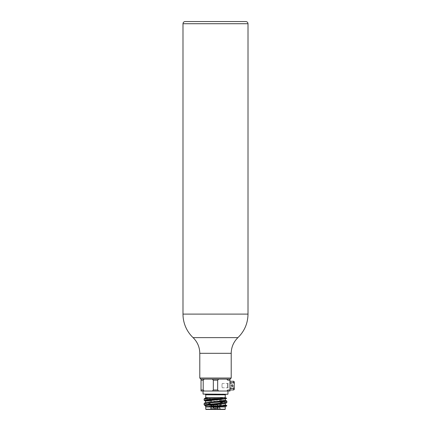 <?xml version="1.0" encoding="UTF-8"?>
<svg xmlns="http://www.w3.org/2000/svg" width="431" height="431" viewBox="0 0 431 431"><rect width="100%" height="100%" fill="white"/><g stroke="black" fill="none" stroke-linecap="round" stroke-linejoin="round"><path stroke-width="0.32" stroke-dasharray="2.15 1.62" d="M185.163 21.55L245.837 21.55M230.127 379.113L200.873 379.113M199.79 378.03L231.21 378.03M211.255 404.03L219.945 404.03L211.255 404.03M213.442 404.03L217.558 404.03L213.442 404.03L213.442 406.74M213.442 407.823L217.558 407.823L213.442 407.823L213.981 408.367L217.019 408.367L217.558 407.823M216.227 408.367L213.981 408.367M218.011 406.74L218.011 405.118L215.478 405.118L215.478 408.906L213.577 408.906L212.133 409.45M211.643 406.74L211.643 405.118L213.577 405.118L213.577 408.906M211.071 406.956L211.071 408.906L211.643 408.906L211.643 406.956M211.071 406.74L211.071 405.118L211.664 405.118L211.664 406.74M212.989 406.956L212.989 408.906L211.664 408.906L211.664 406.956M212.989 406.74L212.989 405.118L215.522 405.118L215.522 406.74M217.423 406.956L217.423 408.906L215.522 408.906L215.522 406.956M217.423 406.74L217.423 405.118L219.357 405.118L219.357 406.74M219.929 406.956L219.929 408.906L219.357 408.906L219.357 406.956M219.929 406.74L219.929 405.118L219.336 405.118L219.336 406.74M218.011 406.956L218.011 408.906L219.336 408.906L219.336 406.956M211.643 408.906L212.079 409.45L212.09 405.118L211.643 405.118M213.577 405.118L212.09 405.118M215.478 408.906L216.928 409.45M215.522 408.906L214.072 409.45L218.921 409.45L218.91 405.118L219.357 405.118M217.423 408.906L218.867 409.45M212.989 408.906L214.072 409.45M214.029 409.45L214.029 405.118L215.522 405.118M212.989 405.118L214.029 405.118M211.664 408.906L210.651 409.45L214.002 409.45M210.517 409.45L211.071 408.906L210.651 409.45M210.624 409.45L210.624 406.956M210.624 406.74L210.624 405.118L211.664 405.118M211.071 405.118L210.624 405.118M219.357 408.906L218.921 409.45M217.423 405.118L218.91 405.118M216.971 409.45L216.971 405.118L215.478 405.118M218.011 405.118L216.971 405.118M218.011 408.906L216.998 409.45M219.336 408.906L220.376 409.45L220.376 406.956M220.376 406.74L220.376 405.118L219.336 405.118M219.929 405.118L220.376 405.118M219.929 408.906L220.483 409.45L219.929 408.906M225.251 409.234L205.749 409.234M225.251 406.956L205.749 406.956M225.057 403.497L225.413 403.303L222.509 402.726L205.587 401.008M225.413 405.032L208.491 403.314L205.587 402.743L205.943 402.543M204.122 403.551L226.873 405.803L213.474 405.803L204.122 404.784M226.878 402.495L204.122 400.2M204.854 405.49L205.587 405.593M213.474 405.803C212.171 405.862 209.234 405.69 209.498 406.034L209.364 405.894M205.587 406.648L214.229 406.648M204.122 398.961L226.878 401.256M225.413 400.447L208.491 398.729L205.587 398.152L205.943 397.958M205.749 406.74L225.251 406.74M225.057 398.912L225.413 398.713L222.779 398.169L216.281 397.624L205.587 397.624L205.587 398.152M226.151 398.605L226.097 398.239L216.281 397.624M226.097 398.239L226.658 398.373M213.587 406.74L217.413 406.74L213.587 406.74M205.749 397.533L225.251 397.533M205.204 394.279L225.796 394.279L205.204 394.279M203.254 394.279L227.746 394.279M227.961 394.063L203.039 394.063M203.039 391.03L227.961 391.03L203.039 391.03M229.965 380.196L229.965 379.124L226.771 379.124L227.8 380.196L229.965 380.196L229.965 391.03L226.873 391.03L227.8 390.001L229.965 390.001M227.8 387.781L227.8 383.445M203.2 380.196L203.2 390.001L204.127 391.03L201.035 391.03L201.035 379.124L204.229 379.124L203.2 380.196L201.035 380.196M204.127 391.03L226.873 391.03M218.592 391.03L217.666 390.001L213.334 390.001L212.408 391.03M217.666 390.001L217.666 380.196L213.334 380.196L212.224 379.113L218.776 379.113L217.666 380.196M229.965 379.113L226.771 379.124M229.965 385.61C229.965 391.181 229.965 391.181 229.965 385.61C229.965 380.045 229.965 380.045 229.965 385.61M204.31 379.113L201.035 379.113M205.312 379.113L225.688 379.113L205.312 379.113M232.465 386.327C234.038 383.461 229.206 386.09 232.465 386.327A0.814 0.814 0 0 1 231.846 386.392M229.965 389.947L229.965 382.744M234.243 389.403L234.243 387.566L233.704 388.476L229.965 388.476M222.18 383.709C221.863 385.594 221.89 386.946 222.256 387.776C221.879 386.332 221.879 384.888 222.256 383.45L222.18 383.709M233.16 385.61L233.16 387.781L233.16 385.61M231.689 384.899C230.116 387.76 234.949 385.136 231.689 384.899A0.814 0.814 0 0 1 232.309 384.835M233.704 381.279L233.704 382.744L229.912 382.744L229.912 388.482L229.912 382.744C229.912 380.81 229.912 380.81 229.912 382.744C229.912 380.81 229.912 380.81 229.912 382.744L229.912 389.947M233.704 388.476L233.704 389.947M234.243 387.566L234.243 383.66L233.704 382.744M231.366 386.004A0.814 0.814 0 0 1 231.302 385.379M232.794 385.222A0.814 0.814 0 0 1 232.859 385.847M248.008 23.716L182.992 23.716M248.008 314.102L182.992 314.102M231.21 353.312L199.79 353.312M193.072 337.629L237.928 337.629M215.5 402.155L215.5 401.87L204.849 400.9M226.151 403.195L224.142 402.532L215.5 401.87M226.151 405.14L206.858 403.513L204.849 402.85M215.5 404.17L215.5 403.89M226.151 400.555L215.5 399.585L215.5 399.3M215.5 399.585C207.397 399.138 203.879 398.686 204.935 398.239M225.251 394.823L205.749 394.823M203.2 390.001L201.035 390.001M217.558 404.03L217.558 406.74M219.945 405.118L219.945 404.03M211.055 405.118L211.055 404.03M205.937 405.792L205.587 405.69M225.413 404.935L225.057 404.838M205.587 401.105L205.943 401.202M225.057 400.254L225.413 400.351M222.256 387.781L233.16 387.781M222.256 383.445L233.16 383.445"/><path stroke-width="0.65" d="M182.992 23.716L248.008 23.716C247.879 22.401 247.157 21.679 245.837 21.55L185.163 21.55C183.843 21.679 183.121 22.401 182.992 23.716L182.992 314.102L248.008 314.102C247.857 323.32 244.501 331.159 237.928 337.629C233.548 341.939 231.307 347.17 231.21 353.312L199.79 353.312C199.693 347.17 197.452 341.939 193.072 337.629L237.928 337.629M199.79 378.03L200.873 379.113L230.127 379.113L231.21 378.03L199.79 378.03L199.79 353.312M213.442 406.74L213.442 407.823M220.349 409.45L210.624 409.45M218.921 409.45L220.483 409.45M205.964 409.45L225.036 409.45L205.749 409.234L225.251 409.234L225.251 406.956L205.749 406.956L205.749 409.234M205.587 406.648L225.251 406.74L226.873 405.803L205.587 406.648L205.587 405.593L225.057 403.497L215.5 404.165L215.5 403.642L226.878 402.495L226.151 403.195M209.595 406.648L222.509 405.609L225.413 405.032L225.413 403.303M225.413 398.713L225.413 400.447L204.849 402.85L224.142 401.218L226.151 400.555L226.878 401.256L225.483 401.622L207.456 402.974L204.122 403.551L204.122 404.784L215.5 403.642M204.122 404.784L204.887 405.501L206.848 404.828L215.5 404.165L215.5 404.45M205.587 402.743L205.587 401.008L225.057 398.912L226.668 398.368M206.611 398.47L204.122 398.961L204.122 400.2L207.456 399.629L223.657 398.47L206.611 398.47L204.935 398.239L207.952 397.624L205.587 397.624L205.587 398.152M204.122 398.961L204.849 398.26L207.925 397.641M204.122 400.2L204.849 400.9L206.858 400.237L215.5 399.575C223.533 399.133 227.067 398.686 226.097 398.239C227.309 398.395 226.496 398.47 223.657 398.47M205.749 397.533L205.749 394.823L225.251 394.823L225.251 397.533L205.587 397.624M205.749 394.823L205.204 394.279M227.746 394.279L203.039 394.063L227.746 394.279M203.039 391.03L203.039 394.063M227.8 383.445L227.8 387.781M229.965 380.196L227.8 380.196L226.771 379.124L229.965 379.124L229.965 391.03L218.592 391.03L217.666 390.001L217.666 380.196L218.695 379.124L212.305 379.124L213.334 380.196L217.666 380.196M229.965 390.001L227.8 390.001L226.873 391.03M212.305 379.124L218.776 379.113L212.224 379.113M218.592 391.03L212.408 391.03L213.334 390.001L213.334 380.196L213.334 390.001L217.666 390.001M201.035 380.196L201.035 379.124L204.229 379.124L203.2 380.196L203.2 390.001L204.127 391.03L201.035 391.03L201.035 380.196L203.2 380.196M212.408 391.03L204.127 391.03M229.965 379.113L226.771 379.124M201.035 379.113L204.229 379.124M232.077 384.802A0.814 0.814 0 0 0 231.291 385.815A0.814 0.814 0 0 0 232.465 386.327A0.814 0.814 0 0 0 232.077 384.802M229.965 388.476L233.704 388.476L234.243 387.566L234.243 383.66L233.704 382.744L233.704 381.279L229.965 381.279M229.965 382.744L233.704 382.744M234.243 387.566L234.243 389.403L233.704 389.947L233.704 388.476M234.243 383.66L234.243 381.818L234.243 383.66M231.302 385.379A0.814 0.814 0 0 1 231.689 384.899L231.689 384.899M232.309 384.835A0.814 0.814 0 0 1 232.794 385.222M232.859 385.847A0.814 0.814 0 0 1 232.465 386.327M231.846 386.392A0.814 0.814 0 0 1 231.366 386.004M221.609 406.034L225.736 405.587L226.151 405.14L225.057 404.838M201.035 390.001L203.2 390.001M248.008 23.716L248.008 314.102M231.21 378.03L231.21 353.312M182.992 314.102A32.508 32.508 0 0 0 193.072 337.629M217.558 406.74L217.558 407.823M204.849 402.85L204.122 403.551M205.937 405.792L204.849 405.49M226.873 405.803L226.151 405.14M204.849 400.9L205.943 401.202M225.057 400.254L226.151 400.555M226.878 401.256L226.878 402.495M225.251 397.533L226.658 398.346M225.251 394.823L225.796 394.279M227.961 391.03L227.961 394.063M233.704 389.947L229.965 389.947M234.243 381.818L233.704 381.279"/></g></svg>
